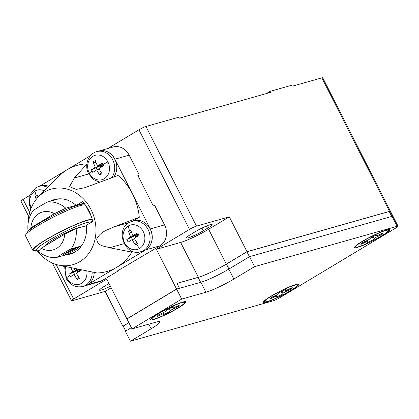<?xml version="1.0" encoding="UTF-8"?>
<svg xmlns="http://www.w3.org/2000/svg" width="419" height="419" viewBox="0 0 419 419"><rect width="100%" height="100%" fill="white"/><g stroke="black" fill="none" stroke-linecap="round" stroke-linejoin="round"><path stroke-width="0.63" d="M118.488 270.313L118.661 270.658L117.236 271.062L160.037 245.801A15.749 13.387 74.2 0 0 164.547 224.898L154.438 204.975L153.014 205.378L137.851 175.488L139.276 175.084L138.029 175.839M100.455 150.699A15.749 13.387 74.2 0 1 114.911 159.199L150.29 228.931A15.749 13.387 74.2 0 1 145.775 249.839L87.854 284.637A15.749 13.387 74.2 0 1 86.429 285.365M99.539 150.861L113.298 146.969A15.749 13.387 74.2 0 1 129.167 155.161L139.276 175.084M118.661 270.658L102.11 280.604A15.749 13.387 74.2 0 1 99.324 281.809L85.565 285.706M179.065 288.44L176.572 289.031L126.92 318.859L106.756 279.112L73.655 298.998L56.13 264.457M176.572 289.031L156.407 249.284L189.503 229.397L138.967 129.78L107.741 148.541M29.697 195.427L23.113 199.381A5.625 0.665 153.1 0 0 20.95 201.12L28.796 216.586M64.364 268.139L63.4 266.243M39.705 186.177L90.425 155.711M92.196 219.289A33.75 4.001 153.1 0 0 45.765 239.788A33.75 4.001 153.1 0 0 32.782 250.216L25.454 235.771A33.75 4.001 -26.9 0 1 38.438 225.349A33.75 4.001 -26.9 0 1 85.429 205.011M91.515 222.08A33.75 4.001 153.1 0 0 92.583 220.913M32.782 250.216A33.75 4.001 153.1 0 0 35.584 250.457M91.452 222.264L91.976 220.708A32.624 3.865 153.1 0 0 77.196 224.045A32.624 3.865 153.1 0 0 46.336 239.631A32.624 3.865 153.1 0 0 34.201 250.017L36.443 250.73A30.938 3.666 153.1 0 0 39.03 250.578M91.206 222.41A30.938 3.666 153.1 0 0 75.614 226.773A30.938 3.666 153.1 0 0 47.949 240.883A30.938 3.666 153.1 0 0 36.443 250.73M26.916 233.373L27.204 232.519A30.938 3.666 -26.9 0 1 39.108 223.447A30.938 3.666 -26.9 0 1 81.988 204.723L82.847 204.996M80.757 227.313A19.688 2.336 153.1 0 0 53.653 239.27A19.688 2.336 153.1 0 0 46.069 245.325M100.738 167.49L101.786 166.584L101.12 165.275L99.602 166.05L101.786 166.584L101.78 164.746L99.602 166.05L100.424 167.668M138.024 236.143L137.175 234.467L134.997 235.771L137.175 234.467L137.181 236.306L137.893 235.881M136.521 234.996L137.453 236.463M59.797 237.075A19.688 2.336 153.1 0 0 54.161 240.265A19.688 2.336 153.1 0 0 49.761 243.104M79.977 270.7L79.27 271.13L79.51 271.271M79.259 269.537L79.38 271.344M100.701 167.239L99.094 165.5M101.12 165.275L101.78 164.746L102.639 166.416M134.997 235.771L137.181 236.306L137.018 236.709M80.097 270.941L79.401 269.569M76.536 270.035L77.049 270.585L79.27 271.13L79.118 271.496M101.623 166.987L101.786 166.584L102.058 166.741M102.508 166.149L101.911 166.825M137.306 236.546L137.181 236.306L136.075 236.971L134.468 235.232M131.608 232.728L128.507 231.56L130.702 230.246L132.891 235.677L137.175 234.467L138.165 233.661M134.562 238.919L132.037 239.637A28.131 3.336 153.1 0 0 128.146 242.13L126.81 239.49L134.976 235.787L135.798 237.405M131.487 237.563L132.477 239.511M64.599 253.804A8.438 1 153.1 0 0 77.08 247.472M86.351 225.726L76.132 228.617L64.725 234.116L41.251 248.216L38.396 251.29A28.125 23.904 74.2 0 0 56.905 257.397C60.467 254.893 65.175 252.065 71.02 248.912L81.422 245.969M64.725 234.116A19.688 16.734 74.2 0 1 41.251 248.216M28.67 230.691L28.036 230.869L30.891 227.795L54.365 213.69L65.773 208.196L76.043 205.289M30.891 227.795A19.688 16.734 74.2 0 1 54.365 213.69M78.908 269.469L77.049 270.585L78.982 269.48M76.64 273.722L74.111 274.435L70.219 276.928L68.884 274.288L77.049 270.585L78.164 271.79L79.27 271.13L78.594 269.794M73.561 272.366L74.551 274.309M77.871 272.209L77.049 270.585L72.775 271.795A28.131 14.445 -121 0 1 71.115 267.872M158.209 315.03L163.227 312.668A2.813 0.335 153.1 0 0 166.149 310.914L167.076 309.704L173.351 306.75L172.429 307.955A2.813 0.335 153.1 0 0 172.392 308.065A2.813 0.335 153.1 0 0 174.445 307.384L179.463 305.022L178.305 306.53L173.293 308.892A2.813 0.335 153.1 0 0 170.365 310.647L169.444 311.851L163.164 314.81L164.086 313.606A2.813 0.335 153.1 0 0 164.122 313.496A2.813 0.335 153.1 0 0 162.069 314.177L157.057 316.539L158.209 315.03M177.127 306.121L178.305 306.53M168.689 308.944L169.444 311.851M362.016 242.9L367.034 240.537A2.813 0.335 153.1 0 0 369.956 238.778L370.878 237.573L377.158 234.619L376.236 235.824A2.813 0.335 153.1 0 0 376.199 235.928A2.813 0.335 153.1 0 0 378.252 235.253L383.27 232.891L382.112 234.394L377.095 236.761A2.813 0.335 153.1 0 0 374.172 238.516L373.25 239.72L366.971 242.68L367.892 241.475A2.813 0.335 153.1 0 0 367.929 241.365A2.813 0.335 153.1 0 0 365.876 242.046L360.859 244.408L362.016 242.9M380.934 233.985L382.112 234.394M372.496 236.814L373.25 239.72M281.468 291.498L282.223 294.41L275.943 297.364L276.865 296.16A2.813 0.335 153.1 0 0 276.907 296.05A2.813 0.335 153.1 0 0 274.848 296.731L269.836 299.093L270.988 297.584L276.006 295.222A2.813 0.335 153.1 0 0 278.928 293.468L279.855 292.263L286.13 289.304L285.208 290.508A2.813 0.335 153.1 0 0 285.171 290.618A2.813 0.335 153.1 0 0 287.225 289.938L292.242 287.575L291.085 289.084L289.906 288.675M291.085 289.084L286.072 291.446A2.813 0.335 153.1 0 0 283.144 293.206L282.223 294.41M102.77 163.939L101.791 164.735L97.517 165.945L102.383 163.174L103.723 165.814L98.853 168.585A28.131 14.445 59 0 0 102.021 173.717L99.827 175.037L101.189 172.492M99.827 175.037A28.131 14.445 -121 0 1 96.663 169.899L92.756 172.403L91.415 169.763L95.323 167.26L99.602 166.05L96.092 167.841L97.077 169.784M37.736 197.595L35.212 196.647L37.401 195.333L38.082 197.223M36.217 199.371L35.212 196.647M91.415 169.763L96.092 167.841M96.234 162.996L93.128 161.828L95.323 160.514A28.131 14.445 59 0 0 97.517 165.945M95.323 167.26A28.131 14.445 -121 0 1 93.128 161.828M132.891 235.677A28.131 3.336 -26.9 0 1 137.783 232.896L139.118 235.536A28.131 3.336 153.1 0 0 134.232 238.317L137.395 243.449L135.206 244.769L136.568 242.224M135.206 244.769L132.037 239.637M126.81 239.49A28.131 3.336 -26.9 0 1 130.702 236.992L134.976 235.787M130.702 236.992L128.507 231.56M77.3 247.409A8.438 1 153.1 0 0 68.637 251.3A8.438 1 153.1 0 0 63.568 254.956A8.438 1 153.1 0 0 64.887 254.867A8.438 1 153.1 0 0 73.545 250.971A8.438 1 153.1 0 0 78.615 247.32A8.438 1 153.1 0 0 77.3 247.409M76.132 228.617A28.125 23.904 74.2 0 1 71.02 248.912M85.193 204.692L84.921 204.854M58.754 198.842L47.268 202.094A28.125 23.904 74.2 0 1 65.773 208.196M47.268 202.094C41.444 205.231 36.736 208.06 33.148 210.574A28.125 23.904 74.2 0 0 28.036 230.869M68.884 274.288L72.775 271.795M74.074 268.485A28.131 14.445 59 0 0 74.964 270.475L78.688 269.422M74.964 270.475L77.279 269.139M80.961 269.878L81.197 270.334L76.305 273.115A28.131 14.445 59 0 0 79.484 278.268L77.29 279.588A28.131 14.445 -121 0 1 74.111 274.435M78.652 277.043L77.29 279.588M181.705 302.701A18.279 2.168 -26.9 0 1 184.559 302.508A18.279 2.168 -26.9 0 1 173.576 310.421A18.279 2.168 -26.9 0 1 154.81 318.859A18.279 2.168 -26.9 0 1 151.956 319.053A18.279 2.168 -26.9 0 1 162.939 311.139A18.279 2.168 -26.9 0 1 181.705 302.701M385.511 230.57A18.279 2.168 -26.9 0 1 388.366 230.377A18.279 2.168 -26.9 0 1 377.383 238.291A18.279 2.168 -26.9 0 1 358.617 246.728A18.279 2.168 -26.9 0 1 355.762 246.917A18.279 2.168 -26.9 0 1 366.745 239.008A18.279 2.168 -26.9 0 1 385.511 230.57M294.484 285.255A18.279 2.168 -26.9 0 1 297.338 285.061A18.279 2.168 -26.9 0 1 286.355 292.975A18.279 2.168 -26.9 0 1 267.589 301.413A18.279 2.168 -26.9 0 1 264.735 301.607A18.279 2.168 -26.9 0 1 275.718 293.693A18.279 2.168 -26.9 0 1 294.484 285.255M31.278 207.808A12.675 10.774 74.2 0 1 34.955 191.08A12.675 10.774 74.2 0 1 44.346 190.902M96.663 169.899L99.188 169.187M89.252 173.105A12.675 10.774 74.2 0 1 92.882 156.277A12.675 10.774 74.2 0 1 107.898 161.902A12.675 10.774 74.2 0 1 104.268 178.724A12.675 10.774 74.2 0 1 89.252 173.105A28.173 3.342 153.1 0 1 92.054 171.099M128.261 226.014A12.675 10.774 74.2 0 1 143.277 231.634A12.675 10.774 74.2 0 1 139.647 248.457A12.675 10.774 74.2 0 1 124.632 242.837A12.675 10.774 74.2 0 1 128.261 226.014A28.173 14.466 -121 0 0 129.576 230.895M73.954 252.568L56.905 257.397M86.801 271.025A12.675 10.774 74.2 0 1 79.846 284.119A12.675 10.774 74.2 0 1 66.705 277.635A12.675 10.774 74.2 0 1 65.762 266.756M50.18 201.267A28.408 24.14 74.2 0 1 54.334 199.585A28.408 24.14 74.2 0 1 76.2 205.43L82.601 201.586A36.563 31.074 74.2 0 1 92.709 221.51L86.309 225.354A28.408 24.14 74.2 0 1 69.8 254.254A28.408 24.14 74.2 0 1 65.38 254.998M76.2 205.43L84.03 203.215M48.855 186.355A15.77 13.403 -105.8 0 0 40.962 185.827L38.904 186.408A15.77 13.403 -105.8 0 1 47.813 187.408M113.669 177.117A15.77 13.403 -105.8 0 0 114.78 159.23A15.77 13.403 -105.8 0 0 98.889 151.023L96.831 151.605A15.77 13.403 74.2 0 1 112.721 159.812A15.77 13.403 74.2 0 1 111.386 177.981M140.794 251.688L142.853 251.107A15.77 13.403 -105.8 0 0 145.644 249.897A15.77 13.403 -105.8 0 0 150.887 230.586A15.77 13.403 -105.8 0 0 134.269 220.755L132.21 221.342A15.77 13.403 74.2 0 1 148.829 231.168A15.77 13.403 74.2 0 1 143.586 250.478A15.77 13.403 74.2 0 1 140.794 251.688C125.234 256.967 114.623 230.298 129.047 222.709L132.21 221.342M92.159 272.051A15.77 13.403 74.2 0 1 82.868 286.486L84.926 285.905A15.77 13.403 -105.8 0 0 94.223 272.439M153.778 319.482A19.688 2.336 -26.9 0 1 150.699 319.687A19.688 2.336 -26.9 0 1 162.53 311.165A19.688 2.336 -26.9 0 1 182.742 302.078A19.688 2.336 -26.9 0 1 185.816 301.874A19.688 2.336 -26.9 0 1 173.99 310.395A19.688 2.336 -26.9 0 1 153.778 319.482M357.585 247.346A19.688 2.336 -26.9 0 1 354.505 247.556A19.688 2.336 -26.9 0 1 366.337 239.034A19.688 2.336 -26.9 0 1 386.548 229.947A19.688 2.336 -26.9 0 1 389.623 229.743A19.688 2.336 -26.9 0 1 377.791 238.264A19.688 2.336 -26.9 0 1 357.585 247.346M266.557 302.036A19.688 2.336 -26.9 0 1 263.483 302.24A19.688 2.336 -26.9 0 1 275.309 293.719A19.688 2.336 -26.9 0 1 295.521 284.632A19.688 2.336 -26.9 0 1 298.595 284.428A19.688 2.336 -26.9 0 1 286.769 292.949A19.688 2.336 -26.9 0 1 266.557 302.036M131.1 250.703L131.802 252.086L109.595 247.76C104.823 246.005 97.47 246.445 96.689 239.003C100.942 231.031 108.348 229.696 114.136 226.841L139.297 217.283A55.125 46.849 74.2 0 0 132.598 194.065A55.125 46.849 74.2 0 0 118.032 175.461L84.968 187.67L76.258 189.404L69.523 186.665L74.378 177.981L87.052 163.881M28.246 222.369A39.297 33.4 74.2 0 1 38.564 196.726A39.297 33.4 74.2 0 1 91.012 209.531A39.297 33.4 74.2 0 1 90.546 250.724A39.297 33.4 74.2 0 1 57.864 264.928A39.297 33.4 74.2 0 1 37.265 250.813M132.022 328.92L156.266 322.064A22.5 2.666 -26.9 0 1 159.78 321.829A22.5 2.666 -26.9 0 1 151.128 328.779L130.44 341.207L273.041 300.858A5.625 0.665 153.1 0 0 280.033 297.563L395.887 227.962A5.625 0.665 153.1 0 0 398.05 226.223A5.625 0.665 153.1 0 0 397.17 226.286L392.116 216.324L249.509 256.674L228.821 269.103A22.5 2.666 -26.9 0 1 200.863 282.27L176.619 289.131L126.973 318.959L132.022 328.92L181.673 299.093L205.918 292.232L200.863 282.27M398.05 226.223L392.996 216.262A5.625 0.665 153.1 0 0 392.116 216.324M228.821 269.103L233.875 279.064L254.563 266.636L397.17 226.286M233.875 279.064A22.5 2.666 -26.9 0 1 205.918 292.232M38.564 196.726L59.032 176.106A55.125 46.849 74.2 0 1 67.286 169.611A55.125 46.849 74.2 0 1 86.88 163.887M139.297 217.283L132.833 221.164M57.864 264.928L97.046 272.968A55.125 46.849 74.2 0 0 116.817 267.238A55.125 46.849 74.2 0 0 131.802 252.086M181.673 299.093L176.619 289.131M131.377 327.642L125.386 331.246L130.44 341.207M254.563 266.636L249.509 256.674M126.92 318.859L127.329 318.744M207.468 228.261L203.33 230.749A12.093 1.435 -26.9 0 1 192.462 236.285A12.093 1.435 -26.9 0 1 186.413 237.955A12.093 1.435 -26.9 0 1 191.069 234.216L195.207 231.733A12.093 1.435 -26.9 0 1 206.069 226.192A12.093 1.435 -26.9 0 1 212.124 224.526A12.093 1.435 -26.9 0 1 207.468 228.261L206.358 226.071M110.375 286.256A12.093 1.435 -26.9 0 1 99.523 290.152A12.093 1.435 -26.9 0 1 104.179 286.418L108.317 283.93A12.093 1.435 -26.9 0 1 108.992 283.527M389.256 211.543L389.591 211.344L392.069 216.225A5.625 0.665 -26.9 0 1 392.943 216.162L322.745 77.793A5.625 0.665 153.1 0 0 321.865 77.85L293.347 85.921L292.839 84.926L270.025 91.384L270.527 92.379L179.264 118.205L178.756 117.205L145.959 126.486A5.625 0.665 153.1 0 0 138.967 129.78M145.959 126.486L196.495 226.108A5.625 0.665 153.1 0 0 189.503 229.397M156.407 249.284L180.647 242.423A22.5 2.666 153.1 0 0 208.61 229.256L229.298 216.827L246.985 251.693L226.297 264.122A22.5 2.666 -26.9 0 1 198.339 277.289L176.949 283.344L179.421 288.225M196.495 226.108L229.298 216.827M392.069 216.225L391.734 216.424M391.739 216.429L389.241 211.506L246.922 251.777L249.431 256.721M128.869 322.698L123.207 326.097L125.716 331.047M176.975 283.401L198.129 277.415A22.783 2.703 153.1 0 0 226.438 264.08L246.922 251.777M270.025 91.384L266.442 93.537M321.865 77.85L389.591 211.344L246.985 251.693M128.848 322.661L122.856 326.265L105.169 291.399L111.161 287.795M123.233 326.155L122.856 326.265M105.169 291.399L72.367 300.68A5.625 0.665 -26.9 0 1 71.492 300.737A5.625 0.665 -26.9 0 1 73.655 298.998M164.547 224.898L150.29 228.931M129.167 155.161L114.911 159.199M29.712 212.386L23.113 199.381M87.854 284.637L102.11 280.604M160.037 245.801L145.775 249.839M172.429 307.955L172.115 307.331M173.293 308.892L172.853 308.028M169.344 308.635L170.365 310.647M161.676 313.396L162.069 314.177M376.236 235.824L375.922 235.2M377.095 236.761L376.66 235.897M373.151 236.505L374.172 238.516M365.483 241.265L365.876 242.046M285.208 290.508L284.894 289.885M286.072 291.446L285.632 290.582M283.144 293.206L282.123 291.189M274.848 296.731L274.455 295.955M36.28 195.982A28.173 14.466 -121 0 1 34.955 191.08M107.898 161.902A28.173 3.342 153.1 0 0 103.048 164.489M139.647 248.457A28.173 14.466 -121 0 1 136.29 244.13M69.523 275.618A28.173 3.342 153.1 0 0 66.705 277.635M88.708 173.927L74.378 177.981M114.136 226.841L129.324 222.547M109.595 247.76L124.082 243.659M151.128 328.779L148.792 324.18M201.974 228.077L203.33 230.749M198.339 277.289L180.647 242.423M208.61 229.256L226.297 264.122M200.628 282.338L198.129 277.415M226.438 264.08L228.947 269.024M85.785 205.504L91.358 216.487M172.036 307.368L172.392 308.065M163.609 312.485L164.122 313.496M375.843 235.237L376.199 235.928M367.416 240.349L367.929 241.365M284.82 289.922L285.171 290.618M276.388 295.039L276.907 296.05M151.563 318.278L151.956 319.053M184.171 301.738L184.559 302.508M355.37 246.147L355.762 246.917M387.973 229.607L388.366 230.377M264.342 300.832L264.735 301.607M296.951 284.291L297.338 285.061M30.859 208.877L29.351 204.949L29.927 194.798L35.746 187.775L38.904 186.408M99.989 182.312L93.374 179.515L88.645 173.806C84.083 165.552 88.095 153.773 96.831 151.605M82.868 286.486C75.614 287.905 70.025 285.187 66.097 278.342L64.673 266.521M52.375 263.064L71.492 300.737"/></g></svg>

